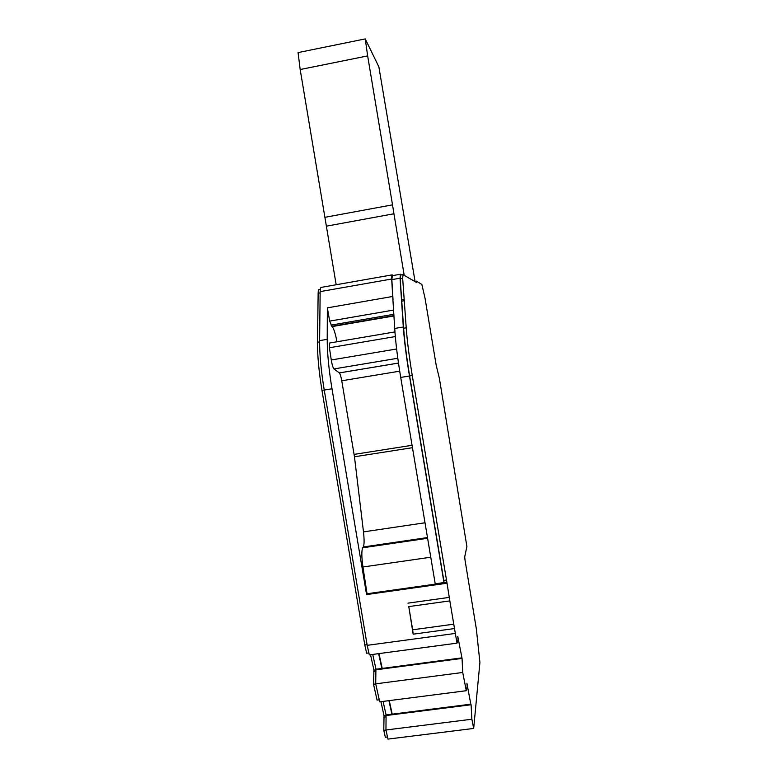 <?xml version="1.0" encoding="UTF-8"?>
<svg xmlns="http://www.w3.org/2000/svg" width="778" height="778" viewBox="0 0 778 778"><rect width="100%" height="100%" fill="white"/><g stroke="black" fill="none" stroke-linecap="round" stroke-linejoin="round"><path stroke-width="1.17" d="M453.71 624.189L412.661 629.791L408.771 606.597L449.82 600.898L456.987 643.153L458.057 639.409L457.765 636.414L462.064 658.451L462.725 672.464L466.294 690.708L467.199 686.254L466.897 683.201L470.914 704.673M466.294 690.708L379.713 701.844L375.716 683.843L462.725 672.464M461.772 658.441L375.91 669.809L375.998 669.236L381.881 668.458L378.643 653.656M375.716 683.843L375.91 669.809M461.772 657.877L381.881 668.458M378.974 653.608L382.212 668.409M394.942 331.905L329.483 343.04L329.395 347.747L331.272 359.971C332.08 364.785 332.974 367.761 333.947 368.908L339.305 372.915L398.472 363.054M389.253 700.618L392.219 714.165M427.482 537.569L363.268 546.973L362.694 547.79C361.478 550.532 361.566 556.931 362.947 566.987L367.041 593.75L446.912 582.489L449.82 600.898M471.079 704.654L471.876 719.222L473.676 728.441L479.919 662.467L476.34 628.935L465.05 560.248L464.709 556.912L466.888 546.487L439.356 378.225L436.234 365.475L425.031 298.217L421.851 284.437L416.454 281.14L414.742 281.441M401.555 274.887L400.427 274.245L400.048 278.184L403.305 326.993L394.718 328.452L392.705 296.467L327.353 307.855L329.678 321.11L331.836 326.371L393.969 315.693M331.127 325.097L393.882 314.293M363.268 546.973C364.299 544.892 364.367 539.864 363.482 531.88L354.467 456.774L341.756 380.773C340.988 376.513 340.18 373.897 339.325 372.925L398.482 363.083M473.676 728.441L387.969 739.1L385.956 729.997L386.083 714.943L470.807 704.178M416.454 281.14L416.687 282.57L403.004 274.634L402.664 278.368L406.213 327.781C407.166 340.89 409.179 356.801 412.262 375.502L446.912 582.489M443.898 580.398L443.975 582.566L435.213 583.801L400.719 377.437L409.471 375.998L443.975 582.566M456.987 643.153L369.307 654.901L367.187 645.341L324.241 390.06C321.071 370.775 319.525 354.291 319.612 340.618L320.157 291.614C320.215 288.628 320.633 287.208 321.411 287.354L391.937 274.906M336.971 341.766C335.435 333.616 333.83 328.549 332.157 326.575L331.836 326.371M386.014 715.546L470.816 704.78M391.898 714.204L388.932 700.657M324.241 390.06L331.992 388.786L366.584 594.567L367.041 593.75M366.584 594.567L446.708 583.267M408.771 606.597L413.157 634.167L454.274 628.585M412.661 629.791L413.157 634.167M455.091 633.457L367.187 645.341M327.353 307.855L327.217 339.325L319.612 340.618M331.992 388.786C328.822 369.482 327.227 352.988 327.217 339.325M320.322 289.212L319.291 289.397C318.581 289.28 318.202 290.564 318.144 293.238L317.502 342.262C317.395 355.585 318.892 371.631 321.975 390.4L364.794 644.962L366.642 653.209L368.869 652.917M380.928 701.688L384.031 715.711L383.778 730.318L385.324 737.243L387.502 736.97M370.532 654.745L373.936 670.111L373.537 684.27L377.058 700.103L379.265 699.821M300.182 69.524L367.654 55.899L365.242 38.9L298.071 52.593L300.182 69.524L336.174 284.748M394.718 328.452C395.555 341.912 397.548 358.24 400.719 377.437M385.956 729.997L471.876 719.222M386.083 714.943L383.097 701.406M375.998 669.236L372.73 654.444M320.157 291.614L391.684 279.01L392.705 296.467M367.07 644.651L364.794 644.962M375.91 669.848L373.936 670.111M375.891 671.19L373.741 671.472M375.745 683.979L373.537 684.27M386.024 715.459L384.031 715.711M386.005 716.878L383.855 717.151M385.966 730.046L383.778 730.318M365.242 38.9L378.857 66.811L415.053 281.383M324.98 217.305L392.52 204.847L393.94 213.775L326.352 226.174M367.654 55.899L392.52 204.847M393.026 299.686L391.849 279.633L392.316 275.675L400.213 274.284M403.305 326.993C404.249 340.443 406.301 356.781 409.471 375.998M393.376 275.49L392.18 274.858C391.684 274.663 391.529 276.044 391.684 279.01M393.94 213.775L404.21 275.334M402.81 274.663L400.563 275.062L400.203 278.806L403.636 328.228C404.55 341.338 406.554 357.238 409.636 375.93L443.8 580.407L446.426 580.038M404.122 299.394L401.613 299.831M404.327 300.707L401.818 301.144M396.624 348.991L331.272 359.971M329.395 347.747L395.321 336.563M397.801 358.259L333.976 368.928L397.801 358.24M427.608 538.288L362.694 547.79M430.769 557.213L362.947 566.987M363.482 531.88L425.012 522.777M399.697 371.174L341.756 380.773M412.457 447.69L354.467 456.774M354.116 454.391L412.058 445.298M329.678 321.11L393.639 310.062M449.071 597.416L407.954 603.145M320.147 292.888L318.144 293.238M319.602 341.902L317.502 342.262M324.241 390.031L321.975 390.4M391.849 279.633L400.048 278.184M402.664 278.368L400.203 278.806M406.213 327.781L403.636 328.228M412.262 375.502L409.636 375.93M393.96 315.615L331.749 326.313M393.979 315.946L332.157 326.575"/></g></svg>
